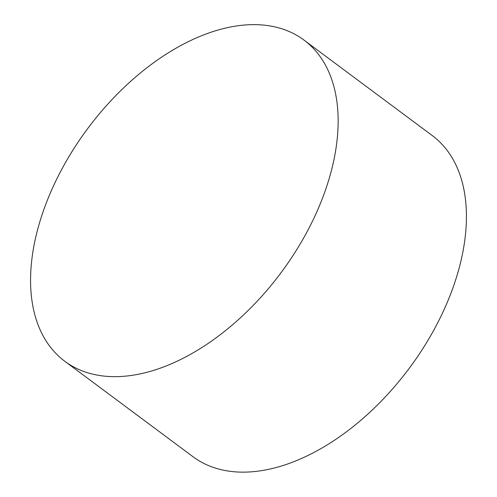 <?xml version="1.0" encoding="UTF-8"?>
<svg xmlns="http://www.w3.org/2000/svg" width="497" height="497" viewBox="0 0 497 497"><rect width="100%" height="100%" fill="white"/><g stroke="black" fill="none" stroke-linecap="round" stroke-linejoin="round"><path stroke-width="0.75" d="M161.78 367.625A200.235 120.572 126.7 0 1 64.79 361.269A200.235 120.572 126.7 0 1 32.237 256.34A200.235 120.572 126.7 0 1 206.932 33.672A200.235 120.572 126.7 0 1 303.928 40.033A200.235 120.572 126.7 0 1 336.481 144.962A200.235 120.572 126.7 0 1 161.78 367.625M303.928 40.033L432.21 135.526A200.235 120.572 126.7 0 1 464.763 240.455A200.235 120.572 126.7 0 1 353.131 426.643A200.235 120.572 126.7 0 1 193.072 456.768L64.79 361.269"/></g></svg>
